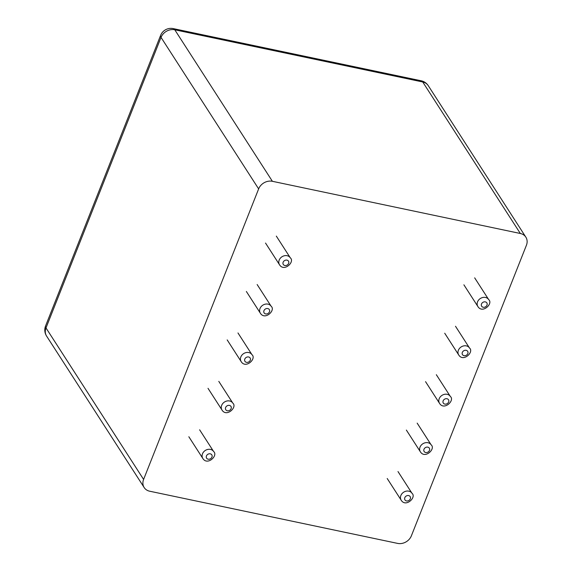 <?xml version="1.0" encoding="UTF-8"?>
<svg xmlns="http://www.w3.org/2000/svg" width="572" height="572" viewBox="0 0 572 572"><rect width="100%" height="100%" fill="white"/><g stroke="black" fill="none" stroke-linecap="round" stroke-linejoin="round"><path stroke-width="0.86" d="M143.601 479.436A11.118 9.359 -32.8 0 0 144.173 487.551A11.118 9.359 -32.8 0 0 149.685 491.212L397.64 543.4A11.118 9.359 -32.8 0 0 411.39 535.8L526.419 245.266A11.118 9.359 -32.8 0 0 525.854 237.151A11.118 9.359 -32.8 0 0 520.341 233.49L272.386 181.303A11.118 9.359 147.2 0 0 258.637 188.903L143.601 479.436L45.996 327.935A11.118 3.897 -158.4 0 1 45.581 325.926A11.118 11.118 0 0 0 46.568 336.043A11.118 9.359 147.2 0 1 45.996 327.935L161.032 37.394A11.118 3.897 -158.4 0 1 160.61 35.385L45.581 325.926M213.621 451.515C218.454 455.448 207.429 466.023 202.831 458.465A6.414 5.398 -32.8 0 1 202.502 453.782A6.414 5.398 -32.8 0 1 207.836 449.413A6.414 5.398 -32.8 0 1 213.621 451.515L199.628 429.801M206.456 455.927A3.082 2.588 -32.8 0 1 211.497 454.468A3.082 2.588 -32.8 0 1 209.652 459.116A3.082 2.588 -32.8 0 1 206.456 455.927M232.79 403.088C237.623 407.028 226.598 417.603 222 410.038A6.414 5.398 -32.8 0 1 221.671 405.362A6.414 5.398 -32.8 0 1 227.005 400.986A6.414 5.398 -32.8 0 1 232.79 403.088L218.797 381.374M225.625 407.5A3.082 2.588 -32.8 0 1 230.666 406.048A3.082 2.588 -32.8 0 1 228.829 410.689A3.082 2.588 -32.8 0 1 225.625 407.5M251.959 354.669C256.799 358.601 245.774 369.176 241.177 361.618A6.414 5.398 -32.8 0 1 240.848 356.935A6.414 5.398 -32.8 0 1 246.174 352.567A6.414 5.398 -32.8 0 1 251.959 354.669L237.973 332.954M244.802 359.08A3.082 2.588 -32.8 0 1 249.835 357.622A3.082 2.588 -32.8 0 1 247.998 362.269A3.082 2.588 -32.8 0 1 244.802 359.08M271.135 306.242C275.969 310.181 264.943 320.756 260.346 313.191A6.414 5.398 -32.8 0 1 260.017 308.515A6.414 5.398 -32.8 0 1 265.351 304.14A6.414 5.398 -32.8 0 1 271.135 306.242L257.143 284.527M263.971 310.653A3.082 2.588 -32.8 0 1 269.012 309.202A3.082 2.588 -32.8 0 1 267.174 313.849A3.082 2.588 -32.8 0 1 263.971 310.653M290.304 257.822C295.145 261.762 284.112 272.329 279.522 264.772A6.414 5.398 -32.8 0 1 279.193 260.088A6.414 5.398 -32.8 0 1 284.52 255.72A6.414 5.398 -32.8 0 1 290.304 257.822L276.319 236.107M283.14 262.233A3.082 2.588 -32.8 0 1 288.181 260.775A3.082 2.588 -32.8 0 1 286.343 265.422A3.082 2.588 -32.8 0 1 283.14 262.233M488.667 299.571C493.5 303.51 482.475 314.078 477.877 306.52A6.414 5.398 -32.8 0 1 477.548 301.844A6.414 5.398 -32.8 0 1 482.882 297.469A6.414 5.398 -32.8 0 1 488.667 299.571L474.674 277.856M481.502 303.982A3.082 2.588 -32.8 0 1 486.543 302.531A3.082 2.588 -32.8 0 1 484.706 307.171A3.082 2.588 -32.8 0 1 481.502 303.982M469.498 347.998C474.331 351.93 463.306 362.505 458.708 354.947A6.414 5.398 -32.8 0 1 458.379 350.264A6.414 5.398 -32.8 0 1 463.706 345.896A6.414 5.398 -32.8 0 1 469.498 347.998L455.505 326.276M462.333 352.409A3.082 2.588 -32.8 0 1 467.367 350.951A3.082 2.588 -32.8 0 1 465.529 355.598A3.082 2.588 -32.8 0 1 462.333 352.409M450.321 396.417C455.155 400.357 444.129 410.925 439.539 403.367A6.414 5.398 -32.8 0 1 439.21 398.691A6.414 5.398 -32.8 0 1 444.537 394.315A6.414 5.398 -32.8 0 1 450.321 396.417L436.329 374.703M443.157 400.829A3.082 2.588 -32.8 0 1 448.198 399.378A3.082 2.588 -32.8 0 1 446.36 404.018A3.082 2.588 -32.8 0 1 443.157 400.829M411.976 493.264C416.816 497.204 405.784 507.772 401.194 500.214A6.414 5.398 -32.8 0 1 400.865 495.538A6.414 5.398 -32.8 0 1 406.192 491.162A6.414 5.398 -32.8 0 1 411.976 493.264L397.99 471.55M404.812 497.676A3.082 2.588 -32.8 0 1 409.852 496.217A3.082 2.588 -32.8 0 1 408.015 500.865A3.082 2.588 -32.8 0 1 404.812 497.676M431.152 444.844C435.986 448.777 424.96 459.352 420.363 451.787A6.414 5.398 -32.8 0 1 420.034 447.111A6.414 5.398 -32.8 0 1 425.368 442.742A6.414 5.398 -32.8 0 1 431.152 444.844L417.16 423.123M423.988 449.256A3.082 2.588 -32.8 0 1 429.029 447.797A3.082 2.588 -32.8 0 1 427.184 452.445A3.082 2.588 -32.8 0 1 423.988 449.256M525.854 237.151L428.249 85.65A11.118 9.359 147.2 0 0 422.737 81.982A11.118 4.576 -78.1 0 0 421.192 80.788L173.237 28.6A11.118 11.118 0 0 0 160.61 35.385M520.341 233.49L422.737 81.982L174.782 29.794A11.118 4.576 -78.1 0 0 173.237 28.6M272.386 181.303L174.782 29.794A11.118 9.359 147.2 0 0 161.032 37.394L258.637 188.903M202.831 458.465L188.839 436.743M222 410.038L208.015 388.324M241.177 361.618L227.184 339.904M260.346 313.191L246.36 291.477M279.522 264.772L265.53 243.057M477.877 306.52L463.892 284.806M458.708 354.947L444.716 333.226M439.539 403.367L425.547 381.653M401.194 500.214L387.201 478.499M420.363 451.787L406.37 430.072M428.249 85.65A11.118 11.118 0 0 0 421.192 80.788M144.173 487.551L46.568 336.043"/></g></svg>
